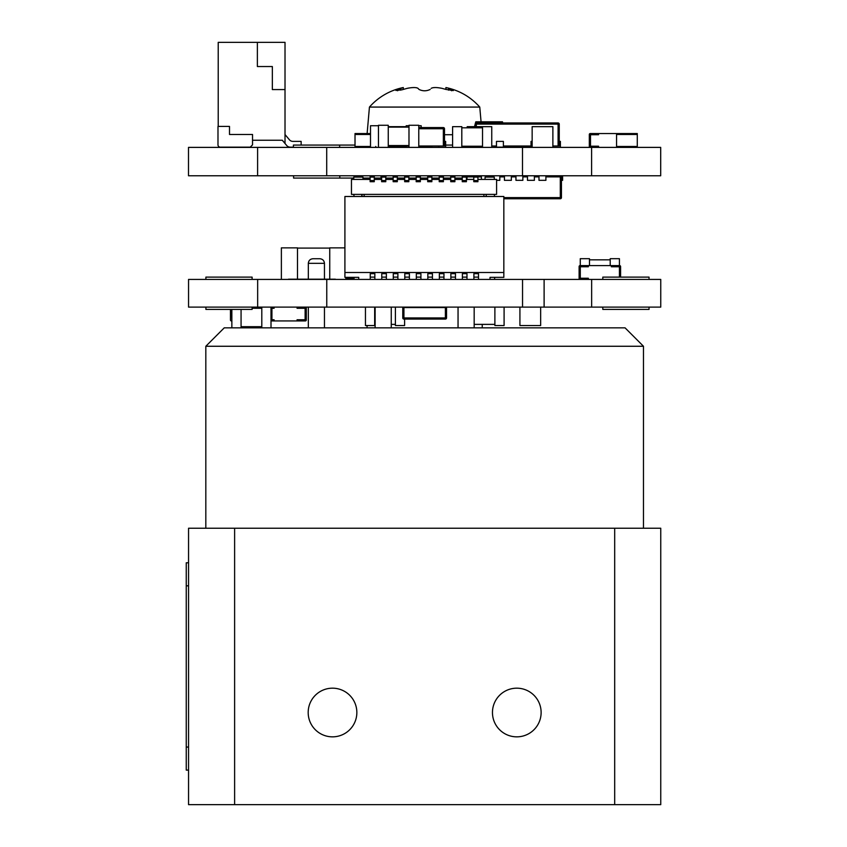 <?xml version="1.0" encoding="UTF-8"?>
<svg xmlns="http://www.w3.org/2000/svg" width="847" height="847" viewBox="0 0 847 847"><rect width="100%" height="100%" fill="white"/><g stroke="black" fill="none" stroke-linecap="round" stroke-linejoin="round"><path stroke-width="1.27" d="M408.55 307.567L402.918 307.567M440.747 307.567L446.38 307.567M403.924 317.932L403.924 307.567L445.384 307.567L445.384 319.086A1.154 1.154 149.2 0 0 446.538 317.932L402.77 317.932A1.154 1.154 149.2 0 0 403.924 319.086L403.924 317.932L403.924 319.086L445.384 319.086M446.538 307.567L446.538 317.932M402.77 307.567L402.77 317.932L402.77 307.567M292.924 147.389L290.235 147.156A4.606 4.606 -90 0 1 286.71 145.515L282.295 140.242L252.533 140.242M250.236 147.156L220.294 147.156A2.308 2.308 -90 0 1 217.986 144.858L217.986 126.425L229.505 126.425L229.505 134.482L252.533 134.482L252.533 144.858L250.236 147.156L220.294 147.156A2.308 2.308 -90 0 1 217.986 144.858L217.986 126.425M218.219 126.425L218.219 42.35L257.372 42.35L257.372 66.532L272.342 66.532L272.342 89.57L272.342 66.532M286.71 145.515L285.016 143.492L285.016 89.57L272.342 89.57L285.016 89.57L285.016 42.35L257.372 42.35M292.924 147.156L290.235 147.156M285.016 134.535L289.399 139.755A4.606 4.606 90 0 0 292.924 141.396L301.14 141.396L301.14 145.081M289.399 139.755A4.606 4.606 90 0 0 292.924 141.396M353.771 194.387L354.12 196.493M361.828 196.493L361.828 194.387L362.177 196.493M454.892 175.964L450.742 175.964L450.742 181.713L454.892 181.713L454.892 175.964L450.742 175.964L454.892 175.964L450.742 175.964L450.742 177.108L450.742 175.964L454.892 175.964M477.92 179.416L496.586 179.416L496.586 194.387L351.463 194.387L351.463 179.416L370.128 179.416L370.128 175.964L370.128 181.713L374.268 181.713L374.268 175.964L370.128 175.964L374.268 175.964L370.128 175.964L374.268 175.964L370.128 175.964L370.128 177.108L374.268 177.108M374.268 179.416L381.637 179.416L381.637 175.964L381.637 181.713L385.787 181.713L385.787 175.964L381.637 175.964L385.787 175.964M385.787 179.416L393.156 179.416L393.156 181.713L397.307 181.713L397.307 179.416L404.675 179.416L404.675 175.964L404.675 177.108L404.675 175.964L408.826 175.964L404.675 175.964M408.826 179.416L416.195 179.416L416.195 181.713L420.334 181.713L420.334 175.964L416.195 175.964L416.195 179.416M420.334 179.416L427.714 179.416L427.714 181.713L431.854 181.713L431.854 179.416L439.222 179.416L439.222 175.964L439.222 177.108L439.222 175.964L443.373 175.964L439.222 175.964L443.373 175.964L443.373 181.713L439.222 181.713L439.222 180.57L443.373 180.57M443.373 179.416L450.742 179.416M454.892 179.416L462.261 179.416L462.261 175.964L462.261 181.713L466.411 181.713L466.411 175.964L462.261 175.964L466.411 175.964L462.261 175.964L466.411 175.964L462.261 175.964L462.261 177.108L466.411 177.108M466.411 179.416L473.78 179.416L473.78 175.964L473.78 177.108L473.78 175.964L477.92 175.964L473.78 175.964M362.982 179.416L362.982 177.108L353.771 177.108L353.771 179.416L353.771 177.108L362.982 177.108M494.277 177.108L485.066 177.108L485.066 179.416L485.066 177.108L494.277 177.108L494.277 179.416M397.307 181.713L397.307 175.964L393.156 175.964L393.156 179.416M431.854 181.713L431.854 175.964L427.714 175.964L427.714 179.416M408.826 180.57L408.826 181.713L404.675 181.713L404.675 180.57L408.826 180.57L408.826 175.964M477.92 180.57L477.92 181.713L473.78 181.713L473.78 180.57L477.92 180.57L477.92 175.964M420.334 177.108L416.195 177.108L416.195 175.964L416.195 181.713M454.892 177.108L450.742 177.108L450.742 181.713M385.787 177.108L381.637 177.108L381.637 175.964M477.92 177.108L473.78 177.108L473.78 180.57M443.373 177.108L439.222 177.108L439.222 180.57M431.854 177.108L427.714 177.108L427.714 180.57L431.854 180.57M408.826 177.108L404.675 177.108L404.675 180.57M397.307 177.108L393.156 177.108L393.156 181.713M393.156 175.964L397.307 175.964L393.156 175.964M462.261 180.57L466.411 180.57M381.637 180.57L385.787 180.57M416.195 175.964L420.334 175.964L416.195 175.964M427.714 175.964L431.854 175.964M370.128 180.57L374.268 180.57M450.742 180.57L454.892 180.57M416.195 180.57L420.334 180.57M393.156 180.57L397.307 180.57M486.22 194.387L486.22 196.493M483.912 194.387L483.912 196.493M364.136 196.493L364.136 194.387M494.627 196.493L494.277 194.387M445.66 145.081L452.594 145.081M257.604 147.389L660.702 147.389L660.702 175.763L188.5 175.763L188.5 147.389L257.604 147.389L257.604 175.763M388.254 146.467L394.977 146.467M401.891 146.467L406.2 146.467M406.2 126.658L388.254 126.658M408.985 125.737L406.2 125.737L406.2 127.114M406.2 146.002L406.2 147.389M418.778 125.737L421.171 125.737L421.171 127.579M370.499 147.389L370.499 125.737L378.461 125.737M355.02 145.081L293.422 145.081L293.422 147.389M293.581 175.763L293.581 178.071L353.771 178.071M362.982 178.071L370.128 178.071M374.268 178.071L381.034 178.071L381.034 175.763M339.795 178.071L339.795 175.763M339.636 145.081L339.636 147.389M538.988 175.763L538.988 180.337L545.902 180.337L545.902 175.763M527.469 175.763L527.469 180.337L534.383 180.337L534.383 175.763M515.95 175.763L515.95 180.337L522.864 180.337L522.864 175.763M504.431 175.763L504.431 180.337L511.344 180.337L511.344 175.763M492.922 175.763L492.922 177.108M477.92 176.875L481.403 176.875L481.403 175.763L481.403 179.416M562.599 175.763L562.599 180.337L561.445 180.337M561.445 197.616L560.291 197.616L560.291 198.759L503.838 198.759L560.291 198.759A1.154 1.154 90 0 0 561.445 197.616L561.445 176.875L545.902 176.875M473.78 176.875L466.411 176.875M492.922 176.875L488.306 176.875M504.431 176.875L499.825 176.875M515.95 176.875L511.344 176.875M527.469 176.875L522.864 176.875M538.988 176.875L534.383 176.875M496.586 180.337L499.825 180.337L499.825 175.763M488.306 175.763L488.306 177.108M390.033 146.467L390.033 147.389L390.033 146.467M355.02 134.482L355.02 133.561L355.02 134.715L355.02 133.561L355.02 134.482L355.02 133.561L370.499 133.561L355.02 133.561L355.02 147.389L355.02 134.482L355.02 146.467L355.02 134.482L370.499 134.482M375.75 147.389L375.75 146.467M590.243 147.389A0.921 0.921 90 0 1 589.321 146.467L589.321 134.482A0.921 0.921 90 0 1 590.243 133.561L598.533 133.561L598.533 134.715L590.475 134.715L590.475 146.235L598.533 146.235L598.533 147.389M598.564 147.389L598.564 146.213L590.497 146.213L590.497 134.737L598.564 134.737L598.564 133.561L616.552 133.561L616.552 147.156M637.283 134.482L637.283 133.561L616.552 133.561L616.552 134.482L637.283 134.482L637.283 146.467L616.552 146.467M637.283 133.561L637.283 146.467M355.02 134.715L355.02 146.235L355.02 134.715M482.536 147.389L482.536 126.658L491.747 126.658L491.747 147.389M452.594 147.389L452.594 126.658L461.806 126.658L461.806 147.389M461.806 127.812L482.536 127.812M482.536 146.235L461.806 146.235M467.195 126.658L467.195 127.812L467.195 126.658L482.536 126.658M467.195 146.235L467.195 147.389L467.195 146.235M480.122 175.763L480.122 176.875M552.879 147.389L552.879 126.658L552.879 147.389M552.879 126.658L532.149 126.658L532.149 147.389M408.985 147.389L408.985 125.271L418.778 125.271L418.778 147.389M378.461 147.389L378.461 125.271L388.254 125.271L388.254 147.389M388.254 127.114L408.985 127.114M408.985 145.546L388.254 145.546M606.854 147.389L626.748 147.389M522.504 147.389L522.504 175.763M326.709 147.389L326.709 175.763M188.553 562.789L186.245 562.789L186.245 770.103L188.553 770.103L186.245 770.103M418.016 88.342L419.011 89.433L418.016 88.342C416.173 87.283 412.574 87.283 407.248 88.342L403.257 89.433L407.248 88.342M430.17 89.475L430.191 89.433C426.465 91.243 422.738 91.243 419.011 89.433M433.092 87.675L435.294 87.548M441.965 88.342L445.956 89.433L441.965 88.342C436.629 87.283 433.039 87.283 431.197 88.342M451.546 90.767L451.546 89.433L448.55 88.342C445.067 87.283 445.067 87.283 448.55 88.342L453.304 90.587L445.956 89.433M407.587 88.268L408.498 88.077M411.335 87.675L413.95 87.548M416.121 87.675L417.179 87.908M445.914 89.422L445.914 87.548C459.328 90.375 470.614 96.876 479.773 107.071L369.44 107.071A61.302 61.302 0 0 1 403.299 87.548L403.299 89.422L401.912 89.835L395.951 90.449L402.833 87.686M452.594 134.715L444.506 134.715M324.454 279.192L297.382 279.192L335.391 279.192L324.454 279.192L324.454 263.343C324.157 260.558 322.622 259.023 319.848 258.737L312.935 258.737L319.848 258.737M482.239 327.842L482.239 324.38M367.069 327.842L367.069 325.534M591.651 307.112L591.651 279.415L522.546 279.415L660.755 279.415L660.755 307.112L188.553 307.112L188.553 279.415L326.762 279.415L257.657 279.415L257.657 307.112M504.092 307.112L504.092 325.534L494.881 325.534L494.881 307.112M494.881 324.38L474.172 324.38M374.67 307.112L374.67 325.534L365.449 325.534L365.449 307.112M404.612 319.086L404.612 325.534L395.401 325.534L395.401 307.112M395.401 324.38L391.25 324.38M540.651 325.534L540.651 307.112L540.651 325.534L519.92 325.534L519.92 307.112M516.469 279.415L553.324 279.415L544.113 279.415L544.113 307.112L544.113 279.415M252.11 277.117L205.885 277.117L205.885 279.415L252.11 279.415L252.11 277.117M602.81 307.112L602.81 309.409L649.035 309.409L649.035 307.112M205.906 307.112L205.906 309.409L252.131 309.409L252.131 307.112M602.81 279.415L649.035 279.415L649.035 277.117L602.81 277.117L602.81 279.415L588.358 279.415L588.358 278.25L580.29 278.25L580.29 266.773L588.358 266.773L588.358 265.598L611.343 265.598L611.343 266.773L619.411 266.773L611.365 266.752L611.365 265.598L619.655 265.598A0.921 0.921 -30.8 0 1 620.586 266.519L620.586 277.117M231.856 320.928L231.39 320.928A0.921 0.921 -30.8 0 1 230.469 320.007L230.469 309.409M231.623 309.409L231.856 319.774M231.856 319.753L231.644 309.409M271.008 327.842L271.008 307.112A0.921 0.921 -30.8 0 1 271.929 308.033L271.929 320.007A0.921 0.921 -30.8 0 1 271.008 320.928L274.047 320.928L274.079 319.753L271.929 319.753M619.432 277.117L619.432 266.752M580.036 279.415A0.921 0.921 -30.8 0 1 579.115 278.494L579.115 266.519A0.921 0.921 -30.8 0 1 580.036 265.598L588.337 265.598L588.337 266.752L580.269 266.752L580.269 278.271L588.337 278.271L588.337 279.415L580.036 279.415M522.546 307.112L522.546 279.415L326.762 279.415L326.762 307.112L326.762 279.415M475.262 279.415L364.485 279.415M495.781 279.415L494.627 279.415L494.627 277.35L490.021 277.35L490.021 279.415L495.781 279.415M354.12 279.415L358.726 279.415L358.726 277.35L344.909 277.35L344.909 196.493L503.838 196.493L503.838 277.35L490.021 277.35M514.203 279.415L508.475 279.415L514.203 279.415M500.535 279.415L494.807 279.415L500.535 279.415M471.377 279.415L465.638 279.415L471.377 279.415M272.438 279.415L266.699 279.415L272.438 279.415M450.022 279.415L444.283 279.415L450.022 279.415M504.441 279.415L498.703 279.415L504.441 279.415M351.727 279.415L345.989 279.415L351.727 279.415M269.738 279.415L263.999 279.415L269.738 279.415M297.371 279.415L342.844 279.415M490.244 279.415L484.505 279.415M504.325 279.415L498.587 279.415L504.325 279.415M597.516 279.415L591.788 279.415L597.516 279.415M597.791 279.415L592.053 279.415L597.791 279.415M541.54 279.415L535.802 279.415L541.54 279.415M554.901 279.415L549.163 279.415L554.901 279.415M568.951 279.415L563.213 279.415L568.951 279.415M582.312 279.415L576.574 279.415L582.312 279.415M271.929 319.774L274.047 319.774L274.047 320.928L297.064 320.928L297.085 319.774L305.153 319.774L305.153 308.255L297.085 308.255L297.085 307.112L297.064 308.287L305.121 308.287L305.121 319.753L297.064 319.753L297.064 320.928L305.375 320.928A0.921 0.921 -30.8 0 0 306.296 320.007L306.296 308.033A0.921 0.921 -30.8 0 0 305.375 307.112M271.929 308.287L274.079 308.287L274.079 307.112L274.047 308.255L271.929 308.255M589.48 259.838L610.211 259.838L589.48 259.838L610.211 259.838L610.211 258.684L619.432 258.684L619.432 265.598M580.269 265.598L580.269 258.684L580.269 265.598L580.269 258.684L589.48 258.684L589.48 265.598M580.269 278.271L580.269 266.752M610.211 265.598L610.211 258.684L619.432 258.684L610.211 258.684L610.211 259.838M580.269 258.684L589.48 258.684L580.269 258.684M241.067 309.409L241.067 327.842M231.856 327.842L231.856 309.409M261.797 327.842L261.797 307.112M261.797 326.688L241.067 326.688M252.131 308.255L261.797 308.255M354.12 278.271L345.872 278.271M281.373 279.415L281.373 247.864L297.498 247.864L297.498 279.192L329.748 279.192L329.748 247.864L344.909 247.864M345.872 279.415L345.872 277.35M297.498 248.097L329.748 248.097M314.968 279.192L334.861 279.192L314.968 279.192M288.478 279.192L308.372 279.192L288.478 279.415M485.416 279.415L484.262 279.415M450.869 279.415L450.869 277.117L455.474 277.117L455.474 273.666L450.869 273.666L450.869 277.117L455.474 277.117L455.474 279.415M370.245 279.415L370.245 273.666L374.85 273.666L374.85 279.415M393.273 279.415L393.273 277.117L397.889 277.117L397.889 273.666L393.273 273.666L393.273 277.117L397.889 277.117L397.889 279.415M416.311 279.415L416.311 277.117L420.917 277.117L420.917 273.666L416.311 273.666L416.311 277.117L420.917 277.117L420.917 279.415M462.377 279.415L462.377 277.117L466.983 277.117L466.983 273.666L462.377 273.666L462.377 277.117L466.983 277.117L466.983 279.415M443.955 273.666L439.349 273.666L443.955 273.666L443.955 279.415M478.502 273.666L473.897 273.666L478.502 273.666L478.502 279.415M381.764 279.415L381.764 277.117L386.37 277.117L386.37 273.666L381.764 273.666L381.764 277.117L386.37 277.117L386.37 279.415M404.792 279.415L404.792 277.117L409.397 277.117L409.397 273.666L404.792 273.666L404.792 277.117L409.397 277.117L409.397 279.415M427.83 279.415L427.83 277.117L432.436 277.117L432.436 273.666L427.83 273.666L427.83 277.117L432.436 277.117L432.436 279.415M354.12 277.35L358.726 277.35M344.909 272.512L503.838 272.512M393.273 273.666L397.889 273.666M450.869 273.666L455.474 273.666M416.311 273.666L420.917 273.666M462.377 273.666L466.983 273.666M381.764 273.666L386.37 273.666M473.897 279.415L473.897 277.117L478.502 277.117L473.897 277.117L473.897 273.666M404.792 273.666L409.397 273.666M427.83 273.666L432.436 273.666M370.245 273.666L374.85 273.666M439.349 279.415L439.349 277.117L443.955 277.117L439.349 277.117L439.349 273.666M370.245 277.117L374.85 277.117L370.245 277.117M385.787 178.071L393.156 178.071M397.307 178.071L404.675 178.071M408.826 178.071L416.195 178.071M420.334 178.071L427.714 178.071M431.854 178.071L439.222 178.071M443.373 178.071L450.742 178.071M454.892 178.071L462.261 178.071M541.127 712.518A24.341 24.341 0 0 1 504.621 733.587A24.341 24.341 0 0 1 504.621 691.438A24.341 24.341 0 0 1 541.127 712.518M356.852 712.518A24.341 24.341 0 0 1 320.346 733.587A24.341 24.341 0 0 1 320.346 691.438A24.341 24.341 0 0 1 356.852 712.518M188.553 528.242L188.553 804.65L234.619 804.65L234.619 528.242L188.553 528.242M614.689 804.65L660.755 804.65L660.755 528.242L614.689 528.242L614.689 804.65L234.619 804.65M234.619 528.242L614.689 528.242M205.821 346.264L643.476 346.264L625.054 327.842L224.254 327.842L205.821 346.264L205.821 528.242M559.242 124.117A1.154 1.154 90 0 0 558.088 122.974L476.321 122.974A1.154 1.154 90 0 0 475.167 124.117A1.154 1.154 -90 0 1 476.321 122.974L476.321 124.117L559.242 124.117L559.242 146.002L552.879 146.002M475.167 126.658L475.167 124.117L475.167 126.658M496.469 146.002L491.747 146.002M531.027 146.002L503.383 146.002M494.172 146.002L494.172 147.156L532.149 147.156M532.149 141.396L531.027 141.396L531.027 147.156M503.383 147.156L503.383 141.396L496.469 141.396L496.469 147.156M560.396 147.389L560.396 141.396L559.242 141.396M475.347 123.503L475.802 121.82L502.493 121.82L502.8 122.974M474.5 126.658L475.167 124.181M467.195 147.156L463.807 147.156L463.807 146.235M443.352 127.579L443.352 146.002L444.506 146.002L444.506 128.733A1.154 1.154 90 0 0 443.352 127.579L418.778 127.579M396.131 146.002L397.285 145.546M443.352 146.002L418.778 146.002M408.985 146.002L397.285 146.002M408.805 146.002L408.985 147.156M418.778 147.156L431.832 147.156L431.832 146.002M394.977 145.546L394.977 147.156L401.891 147.156L401.891 146.002M438.746 147.389L438.746 146.002M445.66 147.389L445.66 141.396L444.506 141.396M555.06 175.763L555.06 176.875M472.234 175.763L472.234 176.875M560.291 176.875L560.291 197.616L503.838 197.616M467.004 179.416L467.004 176.875M370.499 146.467L355.02 146.467M591.608 147.389L591.608 175.763M188.553 585.828L186.245 585.828M188.553 747.065L186.245 747.065M448.55 88.342L448.55 90.163M400.652 88.342L400.652 90.163M397.667 89.433L397.667 90.767M308.329 279.192L308.329 263.343L324.454 263.343M558.088 122.974L558.088 146.002M475.167 124.117L476.321 124.117L476.321 126.658M418.778 128.733L444.506 128.733M551.609 175.763L551.609 176.875L551.609 175.763M369.44 107.071L367.122 133.561M479.773 107.071L481.064 121.82M386.603 175.763L385.787 176.578M324.454 327.842L324.454 307.112M308.329 327.842L308.329 307.112M458.047 307.112L458.047 327.842M474.172 307.112L474.172 327.842M375.126 307.112L375.126 327.842M391.25 307.112L391.25 327.842M308.329 263.343C308.615 260.558 310.15 259.023 312.935 258.737M643.476 346.264L643.476 528.242"/></g></svg>
